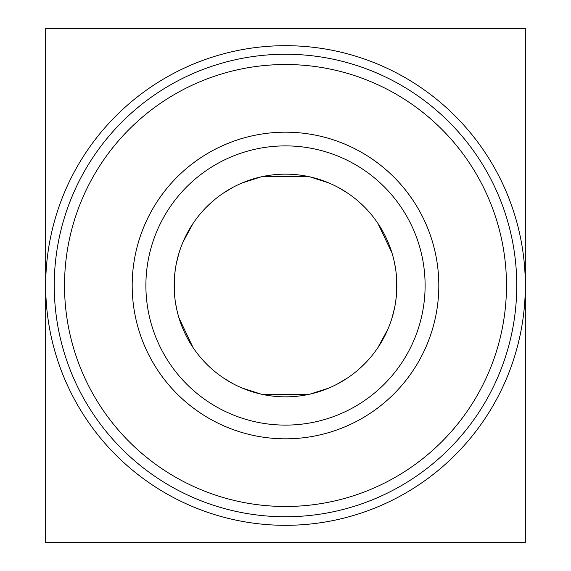 <?xml version="1.0" encoding="UTF-8"?>
<svg xmlns="http://www.w3.org/2000/svg" width="571" height="571" viewBox="0 0 571 571"><rect width="100%" height="100%" fill="white"/><g stroke="black" fill="none" stroke-linecap="round" stroke-linejoin="round"><path stroke-width="0.86" d="M45.68 542.45L525.32 542.45L525.32 28.55L45.68 28.55L45.68 542.45M65.058 300.853A220.977 220.977 0 0 1 382.427 86.913A220.977 220.977 0 0 1 409.022 468.734A220.977 220.977 0 0 1 65.058 300.853M132.558 296.156A153.314 153.314 0 0 1 352.742 147.718A153.314 153.314 0 0 1 371.2 412.626A153.314 153.314 0 0 1 132.558 296.156M285.5 396.845A111.345 111.345 0 0 0 396.845 285.5A111.345 111.345 0 0 0 285.5 174.155A111.345 111.345 0 0 0 174.155 285.5A111.345 111.345 0 0 0 285.5 396.845M54.802 301.567A231.255 231.255 0 0 1 386.931 77.677A231.255 231.255 0 0 1 414.767 477.256A231.255 231.255 0 0 1 54.802 301.567M396.602 278.134L396.709 291.003M396.295 296.556L395.596 302.123M394.611 307.712L391.977 318.054M388.102 328.746L377.845 347.718M364.327 364.134L357.346 370.565M347.818 377.774L336.74 384.354M328.867 388.052L309.96 394.126M307.769 394.597L263.345 394.618M261.318 394.19L242.168 388.066M231.969 383.134L223.075 377.702M209.671 367.032L206.602 364.07M202.034 359.195L199.429 356.14M193.048 347.553L179.008 318.026M176.389 307.676L175.133 300.246M174.398 292.844L174.291 280.004M174.705 274.465L175.397 268.898M176.389 263.324L179.008 252.982M182.877 242.297L193.105 223.361M206.623 206.909L214.903 199.393M223.133 193.262L233.425 187.081M242.061 182.977L261.197 176.839M263.181 176.418L307.598 176.368M309.746 176.824L328.76 182.906M338.953 187.823L347.839 193.241M360.33 203.048L364.348 206.88M369.116 211.977L371.507 214.789M377.902 223.382L391.97 252.903M394.597 263.252L395.86 270.704M525.32 285.5A239.82 239.82 0 0 1 165.59 493.187A239.82 239.82 0 0 1 165.59 77.813A239.82 239.82 0 0 1 525.32 285.5M146.226 295.2A139.609 139.609 0 0 1 279.026 146.04A139.609 139.609 0 0 1 425.074 282.267A139.609 139.609 0 0 1 285.5 425.11A139.609 139.609 0 0 1 146.226 295.2"/></g></svg>
